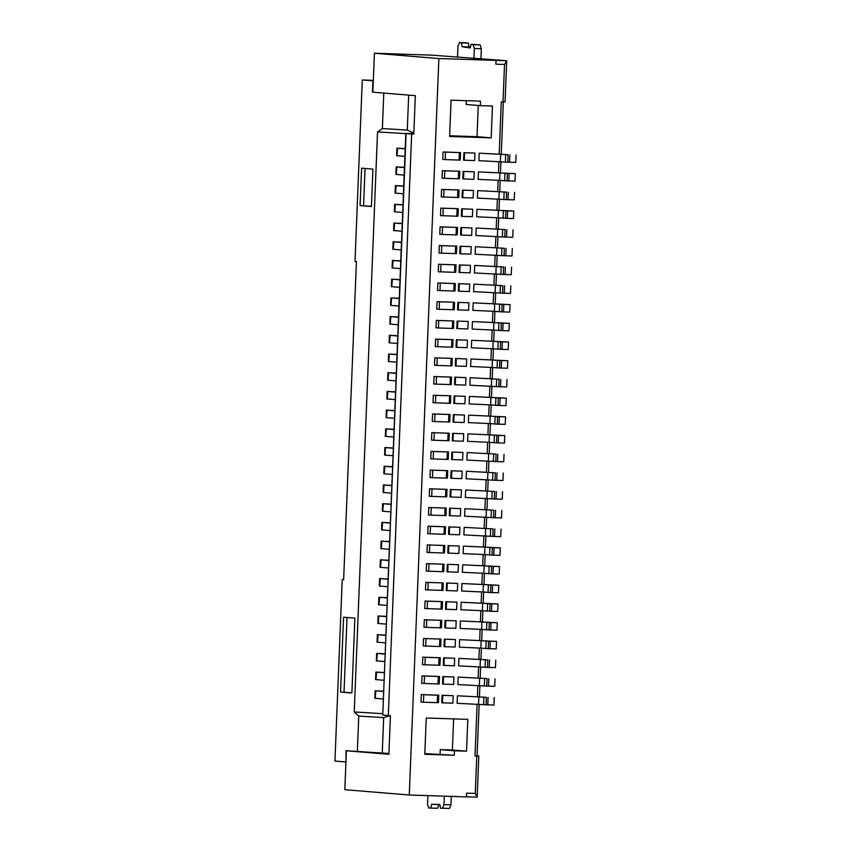 <?xml version="1.0" encoding="UTF-8"?>
<svg xmlns="http://www.w3.org/2000/svg" width="851" height="851" viewBox="0 0 851 851"><rect width="100%" height="100%" fill="white"/><g stroke="black" fill="none" stroke-linecap="round" stroke-linejoin="round"><path stroke-width="1.28" d="M404.448 167.583L396.577 166.934L404.459 167.317M403.693 186.295L395.821 185.646L403.704 186.029M402.949 205.006L395.077 204.357L402.959 204.74M402.193 223.717L394.321 223.068L402.204 223.451M401.438 242.429L393.566 241.78L401.449 242.163M400.693 261.14L392.822 260.491L400.704 260.874M399.938 279.851L392.066 279.202L399.949 279.585M399.183 298.563L391.322 297.914L399.193 298.297M398.438 317.274L390.566 316.625L398.449 317.008M397.683 335.985L389.811 335.337L397.694 335.72M396.938 354.697L389.067 354.048L396.949 354.431M396.183 373.398L388.311 372.759L396.194 373.132M395.428 392.109L387.556 391.46L395.438 391.843M394.683 410.82L386.811 410.171L394.694 410.554M393.928 429.532L386.056 428.883L393.939 429.266M393.173 448.243L385.301 447.594L393.183 447.977M392.428 466.954L384.556 466.305L392.439 466.688M391.673 485.666L383.801 485.017L391.683 485.4M390.917 504.377L383.046 503.728L390.928 504.111M390.173 523.088L382.301 522.44L390.183 522.822M389.418 541.8L381.546 541.151L389.428 541.534M388.662 560.511L380.791 559.862L388.673 560.245M387.918 579.223L380.046 578.574L387.928 578.957M387.162 597.934L379.291 597.285L387.173 597.668M386.407 616.645L378.546 615.996L386.428 616.379M385.663 635.357L377.791 634.708L385.673 635.091M384.907 654.057L377.036 653.419L384.918 653.791M384.163 672.769L376.291 672.12L384.173 672.503M383.407 691.48L375.536 690.831L383.418 691.214M405.204 148.872L397.332 148.223L405.214 148.606M404.895 156.361L397.023 155.712L397.619 148.159M404.151 175.072L396.279 174.423L396.874 166.87M403.395 193.783L395.524 193.134L396.119 185.571M402.64 212.495L394.768 211.846L395.364 204.283M401.895 231.206L394.024 230.557L394.619 222.994M401.14 249.917L393.268 249.269L393.864 241.705M400.395 268.618L392.524 267.98L393.109 260.417M399.64 287.33L391.768 286.681L392.364 279.128M398.885 306.041L391.013 305.392L391.609 297.839M398.14 324.752L390.269 324.103L390.854 316.551M397.385 343.464L389.513 342.815L390.109 335.262M396.63 362.175L388.758 361.526L389.354 353.973M395.885 380.886L388.013 380.237L388.599 372.685M395.13 399.598L387.258 398.949L387.854 391.396M394.375 418.309L386.503 417.66L387.099 410.108M393.63 437.02L385.758 436.372L386.343 428.819M392.875 455.732L385.003 455.083L385.599 447.53M392.12 474.443L384.248 473.794L384.843 466.231M391.375 493.154L383.503 492.506L384.099 484.942M390.62 511.866L382.748 511.217L383.344 503.654M389.864 530.567L381.993 529.928L382.588 522.365M389.12 549.278L381.248 548.64L381.844 541.076M388.364 567.989L380.493 567.34L381.088 559.788M387.62 586.701L379.748 586.052L380.333 578.499M386.865 605.412L378.993 604.763L379.589 597.211M386.109 624.123L378.238 623.475L378.833 615.922M385.365 642.835L377.493 642.186L378.078 634.633M384.609 661.546L376.738 660.897L377.333 653.345M383.854 680.257L375.982 679.609L376.578 672.056M383.11 698.969L375.238 698.32L375.823 690.767M496.016 60.442L495.867 64.187L504.526 64.474L506.728 60.729L431.563 55.134L374.408 53.241L438.861 58.549L506.728 60.729L505.068 101.886L501.292 101.833L499.197 153.903M478.805 756.018L476.751 756.018L475.252 793.44L477.145 797.174L478.805 756.018L477.071 755.869M475.252 793.44L466.593 793.153L466.444 796.898L409.278 795.004L344.825 789.696L346.389 750.773L388.886 754.273L390.428 715.734L388.311 715.553L411.661 134.032L413.788 134.203L415.341 95.663L372.844 92.163L374.408 53.241M346.389 750.773L347.431 750.816L346.017 750.699L345.942 761.932M504.526 64.474L503.026 101.897M479.145 704.32L477.071 755.954L475.018 755.954L476.751 756.018M477.145 797.174L466.444 796.823M479.453 696.607L479.89 685.608M480.198 677.896L480.645 666.897M480.953 659.185L481.4 648.185M481.709 640.473L482.145 629.474M482.453 621.762L482.9 610.763M483.208 603.051L483.655 592.051M483.964 584.339L484.4 573.34M484.708 565.628L485.155 554.629M485.464 546.927L485.91 535.917M486.219 528.216L486.655 517.206M486.963 509.504L487.41 498.495M487.719 490.793L488.166 479.783M488.474 472.082L488.91 461.082M489.219 453.37L489.665 442.371M489.974 434.659L490.41 423.66M490.729 415.948L491.165 404.948M491.474 397.236L491.921 386.237M492.229 378.525L492.665 367.526M492.974 359.813L493.42 348.814M493.729 341.102L494.176 330.103M494.484 322.391L494.92 311.392M495.229 303.679L495.676 292.68M495.984 284.968L496.431 273.969M496.739 266.267L497.175 255.257M497.484 247.556L497.931 236.546M498.239 228.845L498.686 217.835M498.994 210.133L499.431 199.123M499.739 191.422L500.186 180.423M500.494 172.71L500.931 161.711M501.25 153.999L503.335 101.897M444.318 796.164L443.988 804.589L442.499 808.216L440.403 808.184L439.839 804.429L431.606 804.301L430.797 808.035L428.766 808.003L435.723 808.237M443.988 804.589L450.956 804.823L451.285 796.387M439.861 804.557L438.563 804.535L437.765 808.269L428.776 808.003L427.521 804.142L427.862 795.621M373.312 80.345L362.292 79.983L373.291 80.866M372.919 80.856L372.461 92.078M457.519 57.272L457.966 46.177L459.519 42.561L461.529 42.858L462.029 46.709L470.22 47.954L471.092 44.326L473.167 44.646L474.347 48.496L473.954 58.464M480.911 58.793L481.315 48.73L474.347 48.496M475.018 755.954L477.103 704.202M477.411 696.512L477.847 685.491M478.156 677.8L478.602 666.78M478.911 659.089L479.358 648.068M479.666 640.377L480.102 629.357M480.411 621.666L480.858 610.646M481.166 602.955L481.613 591.934M481.921 584.254L482.357 573.223M482.666 565.543L483.113 554.512M483.421 546.831L483.857 535.811M484.176 528.12L484.613 517.1M484.921 509.409L485.368 498.388M485.676 490.697L486.112 479.677M486.421 471.986L486.868 460.965M487.176 453.275L487.623 442.254M487.931 434.563L488.368 423.543M488.676 415.852L489.123 404.831M489.431 397.14L489.878 386.12M490.187 378.429L490.623 367.409M490.931 359.718L491.378 348.697M491.687 341.006L492.133 329.986M492.442 322.306L492.878 311.275M493.186 303.594L493.633 292.563M493.942 284.883L494.388 273.852M494.697 266.172L495.133 255.151M495.442 247.46L495.888 236.44M496.197 228.749L496.633 217.728M496.952 210.037L497.388 199.017M497.697 191.326L498.143 180.306M498.452 172.615L498.888 161.594M450.956 804.823L449.466 808.45L440.403 808.184M438.861 58.549L409.278 795.004M345.559 761.922L334.932 761.049L342.23 579.552L343.644 579.669L356.42 261.587L355.005 261.47L362.292 79.983M466.486 42.784L459.455 42.55L468.497 43.093L468.997 46.933L470.412 47.156M471.092 44.326L480.134 44.869L481.315 48.73M515.312 173.647L515.015 181.125L507.058 180.901L507.356 173.413L515.312 173.647L478.453 171.902L478.145 179.38L499.633 180.369L499.941 172.891L478.453 171.902M510.047 304.615L509.749 312.104L501.803 311.87L502.101 304.392L510.047 304.615L473.188 302.871L472.89 310.36L494.378 311.349L494.676 303.86L473.188 302.871M509.302 323.327L509.004 330.816L501.048 330.582L501.345 323.103L509.302 323.327L472.433 321.582L472.135 329.071L493.623 330.06L493.92 322.572L472.433 321.582M508.547 342.038L508.249 349.527L500.292 349.293L500.601 341.815L508.547 342.038L471.688 340.294L471.38 347.782L492.878 348.772L493.176 341.283L471.688 340.294M507.792 360.75L507.494 368.238L499.548 368.004L499.845 360.516L507.792 360.75L470.933 359.005L470.635 366.494L492.123 367.483L492.421 359.994L470.933 359.005M505.547 416.884L505.239 424.362L497.292 424.138L497.59 416.65L505.547 416.884L468.678 415.139L468.38 422.617L489.868 423.607L490.165 416.128L468.678 415.139M506.292 398.172L505.994 405.65L498.037 405.427L498.346 397.938L506.292 398.172L469.433 396.428L469.135 403.917L490.623 404.895L490.921 397.417L469.433 396.428M513.813 211.059L513.504 218.547L505.558 218.324L505.856 210.835L513.813 211.059L476.943 209.325L476.645 216.803L498.133 217.792L498.431 210.314L476.943 209.325M479.198 153.191L478.9 160.669L505.366 162.073L507.813 162.19L508.111 154.701L479.198 153.191L508.111 154.701M470.178 377.716L469.88 385.205L496.356 386.599L498.792 386.716L499.09 379.227L470.178 377.716L499.09 379.227M475.443 246.737L475.145 254.226L501.611 255.63L504.058 255.736L504.356 248.258L475.443 246.737L504.356 248.258M477.698 190.613L477.4 198.092L503.866 199.496L506.302 199.613L506.611 192.124L477.698 190.613L506.611 192.124M476.198 228.036L475.89 235.514L502.367 236.918L504.803 237.035L505.1 229.547L476.198 228.036L505.1 229.547M473.943 284.16L473.635 291.648L502.547 293.159L502.845 285.681L473.943 284.16L502.845 285.681M474.688 265.448L474.39 272.937L500.856 274.341L503.303 274.447L503.601 266.969L474.688 265.448L503.601 266.969M480.507 101.152L451.062 100.173L449.605 136.468L491.176 137.851L492.452 106.035L480.326 105.641L480.507 101.152M455.891 264.831L438.573 264.257L438.276 271.746L440.712 271.852L441.009 264.374L438.573 264.257M470.465 265.352L459.359 264.948L459.061 272.426L459.763 272.49L470.156 272.831L470.465 265.352L460.072 265.001L459.763 272.49M455.147 283.543L437.818 282.968L437.52 290.457L439.967 290.563L440.265 283.085L437.818 282.968M469.709 284.053L458.604 283.66L458.306 291.138L459.019 291.202L469.412 291.542L469.709 284.053L459.317 283.713L459.019 291.202M457.402 227.408L440.073 226.834L439.776 234.323L442.212 234.44L442.52 226.951L440.073 226.834M471.965 227.93L460.859 227.525L460.561 235.004L461.274 235.067L471.667 235.408L471.965 227.93L461.572 227.579L461.274 235.067M458.902 189.986L441.584 189.411L441.275 196.9L443.722 197.017L444.02 189.528L441.584 189.411M473.464 190.507L462.37 190.103L462.061 197.592L462.774 197.645L473.167 197.985L473.464 190.507L463.072 190.156L462.774 197.645M456.647 246.12L439.329 245.545L439.02 253.034L441.467 253.151L441.765 245.662L439.329 245.545M471.209 246.641L460.114 246.237L459.806 253.715L460.519 253.779L470.911 254.119L471.209 246.641L460.816 246.29L460.519 253.779M451.381 377.099L434.063 376.525L433.765 384.003L436.201 384.12L436.51 376.631L434.063 376.525M465.954 377.61L454.849 377.206L454.551 384.695L455.253 384.748L465.646 385.099L465.954 377.61L455.562 377.27L455.253 384.748M460.402 152.563L443.084 151.989L442.786 159.477L445.222 159.594L445.52 152.106L443.084 151.989M474.964 153.084L463.869 152.68L463.572 160.169L464.274 160.222L474.667 160.573L474.964 153.084L464.572 152.744L464.274 160.222M440.829 208.123L440.531 215.611L442.967 215.728L443.265 208.24L440.829 208.123L458.146 208.697L443.265 208.24M461.614 208.814L461.316 216.292L462.019 216.356L472.411 216.697L472.72 209.218L461.614 208.814L462.327 208.867L462.019 216.356M433.308 395.236L433.01 402.714L435.457 402.831L435.755 395.343L433.308 395.236L450.636 395.8L435.755 395.343M454.094 395.917L453.796 403.406L454.508 403.459L464.901 403.81L465.199 396.321L454.094 395.917L454.806 395.981L454.508 403.459M432.563 413.937L432.265 421.426L434.701 421.543L434.999 414.054L432.563 413.937L449.881 414.511L434.999 414.054M453.349 414.628L453.051 422.117L453.753 422.17L464.146 422.522L464.444 415.033L453.349 414.628L454.051 414.692L453.753 422.17M434.818 357.814L434.521 365.292L436.957 365.409L437.254 357.931L434.818 357.814L452.136 358.388L437.254 357.931M455.604 358.494L455.306 365.983L456.008 366.036L466.401 366.387L466.699 358.899L455.604 358.494L456.306 358.558L456.008 366.036M435.563 339.102L435.265 346.58L437.712 346.697L438.01 339.219L435.563 339.102L452.892 339.677L438.01 339.219M456.349 339.783L456.051 347.272L456.764 347.325L467.156 347.676L467.454 340.187L456.349 339.783L457.061 339.847L456.764 347.325M436.318 320.391L436.02 327.869L438.456 327.986L438.754 320.508L436.318 320.391L453.636 320.965L438.754 320.508M457.104 321.072L456.806 328.56L457.508 328.624L467.901 328.965L468.21 321.476L457.104 321.072L457.817 321.135L457.508 328.624M437.074 301.68L436.765 309.158L439.212 309.275L439.51 301.797L437.074 301.68L454.391 302.254L439.51 301.797M457.859 302.371L457.551 309.849L458.264 309.913L468.656 310.253L468.954 302.765L457.859 302.371L458.561 302.424L458.264 309.913M442.329 170.7L442.031 178.189L444.467 178.306L444.775 170.817L442.329 170.7L459.657 171.274L444.775 170.817M463.114 171.391L462.816 178.88L463.529 178.933L473.922 179.274L474.22 171.796L463.114 171.391L463.827 171.455L463.529 178.933M448.083 545.608L447.786 553.086L448.498 553.15L458.891 553.49L459.189 546.002L448.083 545.608L448.796 545.661L448.498 553.15M427.298 544.917L427 552.405L429.436 552.512L429.744 545.034L427.298 544.917L444.626 545.491L429.744 545.034M447.339 564.319L447.03 571.798L447.743 571.861L458.136 572.202L458.434 564.713L447.339 564.319L448.041 564.373L447.743 571.861M426.553 563.628L426.245 571.106L428.691 571.223L428.989 563.745L426.553 563.628L443.871 564.202L428.989 563.745M446.584 583.031L446.286 590.509L446.988 590.573L457.381 590.913L457.689 583.424L446.584 583.031L447.296 583.084L446.988 590.573M425.798 582.339L425.5 589.817L427.936 589.934L428.234 582.456L425.798 582.339L443.116 582.914L428.234 582.456M445.828 601.731L445.53 609.22L446.243 609.284L456.636 609.624L456.934 602.136L445.828 601.731L446.541 601.795L446.243 609.284M425.043 601.051L424.745 608.529L427.191 608.646L427.489 601.168L425.043 601.051L442.371 601.625L427.489 601.168M445.084 620.443L444.775 627.932L445.488 627.985L455.881 628.336L456.179 620.847L445.084 620.443L445.786 620.507L445.488 627.985M424.298 619.762L423.989 627.24L426.436 627.357L426.734 619.879L424.298 619.762L441.616 620.336L426.734 619.879M452.594 433.34L452.296 440.829L453.009 440.882L463.391 441.222L463.699 433.744L452.594 433.34L453.306 433.404L453.009 440.882M431.808 432.648L431.51 440.137L433.946 440.254L434.255 432.765L431.808 432.648L449.137 433.223L434.255 432.765M444.328 639.154L444.031 646.643L444.733 646.696L455.125 647.047L455.434 639.558L444.328 639.154L445.041 639.218L444.733 646.696M423.543 638.473L423.245 645.952L425.681 646.069L425.989 638.59L423.543 638.473L440.861 639.048L425.989 638.59M462.944 452.455L451.849 452.051L451.541 459.54L452.253 459.593L462.646 459.934L462.944 452.455L452.551 452.104L452.253 459.593M448.381 451.934L431.063 451.36L430.755 458.849L433.202 458.966L433.499 451.477L431.063 451.36M462.189 471.167L451.094 470.763L450.796 478.251L451.498 478.305L461.891 478.645L462.189 471.167L451.796 470.816L451.498 478.305M447.626 470.646L430.308 470.071L430.01 477.56L432.446 477.677L432.744 470.188L430.308 470.071M454.679 658.27L443.573 657.866L443.275 665.354L443.988 665.408L454.381 665.759L454.679 658.27L444.286 657.929L443.988 665.408M440.116 657.749L422.787 657.185L422.49 664.663L424.936 664.78L425.234 657.291L422.787 657.185M461.444 489.878L450.339 489.474L450.041 496.952L450.753 497.016L461.146 497.356L461.444 489.878L451.051 489.527L450.753 497.016M446.881 489.357L429.553 488.782L429.255 496.271L431.691 496.388L432 488.899L429.553 488.782M460.689 508.59L449.594 508.185L449.285 515.663L449.998 515.727L460.391 516.068L460.689 508.59L450.296 508.238L449.998 515.727M446.126 508.068L428.808 507.494L428.5 514.983L430.946 515.1L431.244 507.611L428.808 507.494M453.179 695.692L442.073 695.288L441.775 702.777L442.477 702.83L452.87 703.181L453.179 695.692L442.786 695.352L442.477 702.83M438.605 695.171L421.288 694.597L420.99 702.086L423.426 702.203L423.734 694.714L421.288 694.597M459.944 527.301L448.839 526.897L448.541 534.375L449.243 534.439L459.636 534.779L459.944 527.301L449.551 526.95L449.243 534.439M445.371 526.78L428.053 526.205L427.755 533.694L430.191 533.811L430.489 526.322L428.053 526.205M453.923 676.981L442.828 676.577L442.531 684.066L443.233 684.119L453.626 684.47L453.923 676.981L443.531 676.641L443.233 684.119M439.361 676.46L422.043 675.896L421.745 683.374L424.181 683.491L424.479 676.002L422.043 675.896M426.245 717.999L424.787 754.294L454.232 755.273L454.413 750.784L466.539 751.178L467.816 719.372L426.245 717.999M458.157 677.088L457.859 684.566L484.325 685.97L486.772 686.087L487.07 678.598L458.157 677.088L487.07 678.598M464.167 527.397L463.869 534.885L490.336 536.29L492.782 536.396L493.08 528.918L464.167 527.397L493.08 528.918M457.402 695.799L457.104 703.277L483.581 704.681L486.017 704.798L486.315 697.309L457.402 695.799L486.315 697.309M464.923 508.696L464.625 516.174L491.091 517.578L493.527 517.685L493.835 510.206L464.923 508.696L493.835 510.206M465.678 489.985L465.369 497.463L491.846 498.867L494.282 498.984L494.58 491.495L465.678 489.985L494.58 491.495M458.912 658.376L458.604 665.865L485.081 667.258L487.517 667.375L487.825 659.887L458.912 658.376L487.825 659.887M466.422 471.273L466.125 478.751L492.591 480.155L495.037 480.272L495.335 472.784L466.422 471.273L495.335 472.784M467.178 452.562L466.88 460.04L493.346 461.444L495.782 461.561L496.09 454.072L467.178 452.562L496.09 454.072M496.527 641.409L496.229 648.887L488.272 648.664L488.57 641.175L496.527 641.409L459.657 639.665L459.359 647.154L480.847 648.143L481.145 640.654L459.657 639.665M504.792 435.595L504.494 443.073L496.537 442.85L496.835 435.361L504.792 435.595L467.922 433.85L467.625 441.329L489.112 442.318L489.421 434.84L467.922 433.85M497.271 622.698L496.973 630.187L489.027 629.953L489.325 622.475L497.271 622.698L460.412 620.953L460.114 628.442L481.602 629.432L481.9 621.943L460.412 620.953M498.026 603.987L497.729 611.475L489.772 611.241L490.07 603.763L498.026 603.987L461.168 602.242L460.859 609.731L482.347 610.72L482.655 603.231L461.168 602.242M498.782 585.275L498.473 592.764L490.527 592.53L490.825 585.052L498.782 585.275L461.912 583.531L461.614 591.019L483.102 592.009L483.4 584.52L461.912 583.531M499.526 566.564L499.229 574.053L491.282 573.819L491.58 566.34L499.526 566.564L462.667 564.819L462.37 572.308L483.857 573.297L484.155 565.809L462.667 564.819M500.282 547.853L499.984 555.341L492.027 555.107L492.325 547.629L500.282 547.853L463.423 546.108L463.114 553.597L484.602 554.586L484.91 547.097L463.423 546.108M437.765 808.269L430.797 808.035M438.563 804.535L431.606 804.301M347.431 750.816L388.918 753.475M413.82 133.543L405.831 133.426L382.748 715L406.108 133.469L411.661 134.032M388.311 715.553L382.748 715M468.997 46.933L462.029 46.709M468.497 43.093L461.529 42.858M507.356 173.413L499.941 172.891M507.058 180.901L499.633 180.369M502.101 304.392L494.676 303.86M501.803 311.87L494.378 311.349M501.345 323.103L493.92 322.572M501.048 330.582L493.623 330.06M500.601 341.815L493.176 341.283M500.292 349.293L492.878 348.772M499.845 360.516L492.421 359.994M499.548 368.004L492.123 367.483M497.59 416.65L490.165 416.128M497.292 424.138L489.868 423.607M498.346 397.938L490.921 397.417M498.037 405.427L490.623 404.895M505.856 210.835L498.431 210.314M505.558 218.324L498.133 217.792M516.068 154.935L515.759 162.413L507.813 162.19M500.686 154.18L500.388 161.658M507.047 379.461L506.749 386.939L498.792 386.716M491.665 378.706L491.367 386.194M512.302 248.481L512.004 255.97L504.058 255.736M496.931 247.726L496.633 255.215M514.557 192.358L514.259 199.836L506.302 199.613M499.186 191.603L498.888 199.081M513.057 229.77L512.759 237.259L504.803 237.035M497.686 229.025L497.378 236.504M510.802 285.904L510.504 293.393L502.547 293.159M495.431 285.149L495.122 292.638M511.557 267.193L511.249 274.682L503.303 274.447M496.176 266.437L495.878 273.926M466.316 100.673L466.157 104.471L480.326 105.641M478.262 105.471L477.007 136.681L491.176 137.851M477.007 136.681L449.626 135.777M455.593 272.309L454.572 272.32L454.87 264.831L441.009 264.374M454.572 272.32L440.712 271.852M459.359 264.948L460.072 265.001M454.838 291.021L453.817 291.031L454.115 283.543L440.265 283.085M453.817 291.031L439.967 290.563M458.604 283.66L459.317 283.713M457.093 234.897L456.072 234.897L456.37 227.408L442.52 226.951M456.072 234.897L442.212 234.44M460.859 227.525L461.572 227.579M458.604 197.475L457.572 197.475L457.881 189.986L444.02 189.528M457.572 197.475L443.722 197.017M462.37 190.103L463.072 190.156M456.349 253.609L455.317 253.609L455.625 246.12L441.765 245.662M455.317 253.609L441.467 253.151M460.114 246.237L460.816 246.29M451.083 384.578L450.062 384.578L450.36 377.099L436.51 376.631M450.062 384.578L436.201 384.12M454.849 377.206L455.562 377.27M460.104 160.052L459.083 160.052L459.38 152.563L445.52 152.106M459.083 160.052L445.222 159.594M463.869 152.68L464.572 152.744M458.146 208.697L457.125 208.697L456.827 216.186L457.849 216.186M456.827 216.186L442.967 215.728M472.72 209.218L462.327 208.867M450.636 395.8L449.615 395.811L449.307 403.289L450.339 403.289M449.307 403.289L435.457 402.831M465.199 396.321L454.806 395.981M449.881 414.511L448.86 414.511L448.562 422L449.583 422M448.562 422L434.701 421.543M464.444 415.033L454.051 414.692M452.136 358.388L451.115 358.388L450.817 365.866L451.838 365.866M450.817 365.866L436.957 365.409M466.699 358.899L456.306 358.558M452.892 339.677L451.86 339.677L451.562 347.155L452.583 347.155M451.562 347.155L437.712 346.697M467.454 340.187L457.061 339.847M453.636 320.965L452.615 320.965L452.317 328.443L453.338 328.443M452.317 328.443L438.456 327.986M468.21 321.476L457.817 321.135M454.391 302.254L453.37 302.254L453.072 309.732L454.094 309.732M453.072 309.732L439.212 309.275M468.954 302.765L458.561 302.424M459.657 171.274L458.625 171.274L458.327 178.763L459.349 178.763M458.327 178.763L444.467 178.306M474.22 171.796L463.827 171.455M459.189 546.002L448.796 545.661M444.626 545.491L443.594 545.491L443.297 552.98L444.318 552.969M443.297 552.98L429.436 552.512M458.434 564.713L448.041 564.373M443.871 564.202L442.85 564.202L442.541 571.681L443.573 571.681M442.541 571.681L428.691 571.223M457.689 583.424L447.296 583.084M443.116 582.914L442.095 582.914L441.797 590.392L442.818 590.392M441.797 590.392L427.936 589.934M456.934 602.136L446.541 601.795M442.371 601.625L441.339 601.625L441.041 609.103L442.063 609.103M441.041 609.103L427.191 608.646M456.179 620.847L445.786 620.507M441.616 620.336L440.595 620.336L440.297 627.815L441.318 627.815M440.297 627.815L426.436 627.357M463.699 433.744L453.306 433.404M449.137 433.223L448.105 433.223L447.807 440.712L448.828 440.712M447.807 440.712L433.946 440.254M455.434 639.558L445.041 639.218M440.861 639.048L439.839 639.048L439.541 646.526L440.563 646.526M439.541 646.526L425.681 646.069M451.849 452.051L452.551 452.104M448.083 459.423L447.052 459.423L447.36 451.934L433.499 451.477M447.052 459.423L433.202 458.966M451.094 470.763L451.796 470.816M447.328 478.134L446.307 478.134L446.605 470.646L432.744 470.188M446.307 478.134L432.446 477.677M443.573 657.866L444.286 657.929M439.818 665.237L438.786 665.237L439.095 657.759L425.234 657.291M438.786 665.237L424.936 664.78M450.339 489.474L451.051 489.527M446.573 496.846L445.552 496.846L445.85 489.357L432 488.899M445.552 496.846L431.691 496.388M449.594 508.185L450.296 508.238M445.828 515.557L444.796 515.557L445.105 508.068L431.244 507.611M444.796 515.557L430.946 515.1M442.073 695.288L442.786 695.352M438.308 702.66L437.286 702.66L437.584 695.171L423.734 694.714M437.286 702.66L423.426 702.203M448.839 526.897L449.551 526.95M445.073 534.268L444.052 534.268L444.35 526.78L430.489 526.322M444.052 534.268L430.191 533.811M442.828 676.577L443.531 676.641M439.063 683.949L438.042 683.949L438.339 676.471L424.479 676.002M438.042 683.949L424.181 683.491M424.819 753.603L454.232 755.273M466.539 751.178L452.37 750.018L453.626 718.904M452.37 750.018L440.254 749.614L454.413 750.784M440.254 749.614L440.073 754.103M495.016 678.832L494.718 686.31L486.772 686.087M479.645 678.077L479.347 685.555M501.037 529.141L500.728 536.63L492.782 536.396M485.655 528.386L485.357 535.875M494.271 697.543L493.974 705.022L486.017 704.798M478.89 696.788L478.592 704.266M501.782 510.43L501.484 517.919L493.527 517.685M486.41 509.675L486.112 517.163M502.537 491.718L502.239 499.207L494.282 498.984M487.166 490.974L486.857 498.452M495.771 660.121L495.473 667.599L487.517 667.375M480.4 659.365L480.102 666.854M503.292 473.018L502.984 480.496L495.037 480.272M487.91 472.262L487.612 479.741M504.037 454.306L503.739 461.785L495.782 461.561M488.665 453.551L488.368 461.029M488.57 641.175L481.145 640.654M488.272 648.664L480.847 648.143M496.835 435.361L489.421 434.84M496.537 442.85L489.112 442.318M489.325 622.475L481.9 621.943M489.027 629.953L481.602 629.432M490.07 603.763L482.655 603.231M489.772 611.241L482.347 610.72M490.825 585.052L483.4 584.52M490.527 592.53L483.102 592.009M491.58 566.34L484.155 565.809M491.282 573.819L483.857 573.297M492.325 547.629L484.91 547.097M492.027 555.107L484.602 554.586M357.346 751.624L358.771 716.074L354.239 711.947L377.536 131.916L382.365 128.565L407.278 130.075L413.831 133.054M389.769 715.68L383.684 717.595L382.259 753.146M358.771 716.074L383.684 717.595M383.79 93.067L382.365 128.565M371.419 206.506L372.929 169.083L361.59 168.158L360.09 205.57L371.419 206.506M351.878 692.98L354.888 618.145L343.559 617.209L340.549 692.054L351.878 692.98M509.089 173.476L508.792 180.955M503.835 304.445L503.526 311.934M503.079 323.157L502.781 330.645M502.324 341.868L502.026 349.346M501.579 360.579L501.271 368.058M499.324 416.713L499.026 424.192M500.069 398.002L499.771 405.48M507.59 210.888L507.292 218.377M509.845 154.765L509.547 162.243M500.824 379.291L500.526 386.769M506.09 248.311L505.781 255.8M508.345 192.177L508.036 199.666M506.834 229.6L506.536 237.089M504.579 285.734L504.281 293.223M505.334 267.023L505.037 274.511M488.804 678.662L488.495 686.14M494.814 528.971L494.516 536.46M488.048 697.373L487.751 704.851M495.569 510.26L495.261 517.748M496.314 491.548L496.016 499.037M489.548 659.95L489.251 667.429M497.069 472.837L496.771 480.326M497.814 454.136L497.516 461.614M490.304 641.239L490.006 648.717M498.569 435.425L498.271 442.903M491.059 622.528L490.75 630.006M491.804 603.816L491.506 611.305M492.559 585.105L492.261 592.594M493.314 566.394L493.006 573.882M494.059 547.682L493.761 555.171M354.239 711.947L382.514 713.67M343.644 579.605L342.23 579.552M360.09 205.57L371.43 206.336M365.047 168.434L363.558 205.687M340.549 692.054L351.889 692.81M347.017 617.496L344.017 692.161M405.81 133.639L377.536 131.916M442.499 808.216L449.466 808.45M480.134 44.869L473.167 44.646M407.278 130.075L408.682 95.11M504.92 173.296L504.622 180.784M499.654 304.275L499.356 311.753M498.909 322.986L498.612 330.465M498.154 341.698L497.856 349.176M497.399 360.409L497.101 367.887M495.154 416.533L494.846 424.021M495.899 397.821L495.601 405.31M503.42 210.718L503.111 218.207M505.675 154.584L505.366 162.073M496.654 379.12L496.356 386.599M501.909 248.141L501.611 255.63M504.164 192.007L503.866 199.496M502.664 229.43L502.367 236.918M500.409 285.564L500.111 293.042M501.165 266.852L500.856 274.341M484.634 678.481L484.325 685.97M490.644 528.801L490.336 536.29M483.879 697.192L483.581 704.681M491.389 510.089L491.091 517.578M492.144 491.378L491.846 498.867M485.378 659.77L485.081 667.258M492.899 472.667L492.591 480.155M493.644 453.955L493.346 461.444M486.134 641.069L485.836 648.547M494.399 435.244L494.101 442.733M486.878 622.358L486.581 629.836M487.634 603.646L487.336 611.124M488.389 584.935L488.08 592.413M489.134 566.223L488.836 573.702M489.889 547.512L489.591 554.99M456.03 264.852L455.732 272.331M455.285 283.564L454.987 291.042M457.54 227.43L457.232 234.908M459.04 190.007L458.742 197.485M456.785 246.141L456.487 253.619M451.53 377.11L451.221 384.599M460.54 152.584L460.242 160.073M458.285 208.718L457.987 216.197M450.775 395.821L450.477 403.31M450.019 414.533L449.722 422.022M452.275 358.399L451.977 365.887M453.03 339.687L452.732 347.176M453.774 320.976L453.477 328.465M454.53 302.265L454.232 309.753M459.795 171.296L459.487 178.784M444.765 545.512L444.456 552.99M444.009 564.213L443.711 571.702M443.254 582.924L442.956 590.413M442.509 601.636L442.212 609.125M441.754 620.347L441.456 627.836M449.275 433.244L448.966 440.733M440.999 639.058L440.701 646.547M448.52 451.955L448.222 459.434M447.764 470.667L447.466 478.145M440.254 657.77L439.956 665.259M447.02 489.378L446.711 496.856M446.264 508.09L445.967 515.568M438.754 695.193L438.446 702.681M445.509 526.801L445.211 534.279M439.499 676.481L439.201 683.97M396.906 148.17L396.609 155.659M375.121 690.778L374.812 698.267M375.865 672.067L375.568 679.555M376.621 653.355L376.323 660.844M377.376 634.655L377.067 642.133M378.121 615.943L377.823 623.421M378.876 597.232L378.578 604.71M379.631 578.52L379.323 585.999M380.376 559.809L380.078 567.287M381.131 541.098L380.833 548.576M381.876 522.386L381.578 529.875M382.631 503.675L382.333 511.164M383.386 484.964L383.088 492.452M384.131 466.252L383.833 473.741M384.886 447.541L384.588 455.03M385.641 428.83L385.333 436.318M386.386 410.118L386.088 417.607M387.141 391.407L386.843 398.896M387.896 372.706L387.588 380.184M388.641 353.995L388.343 361.473M389.396 335.283L389.098 342.762M390.152 316.572L389.843 324.05M390.896 297.861L390.598 305.339M391.651 279.149L391.354 286.627M392.407 260.438L392.098 267.927M393.151 241.727L392.854 249.215M393.907 223.015L393.609 230.504M394.651 204.304L394.353 211.793M395.407 185.592L395.109 193.081M396.162 166.881L395.864 174.37"/></g></svg>
